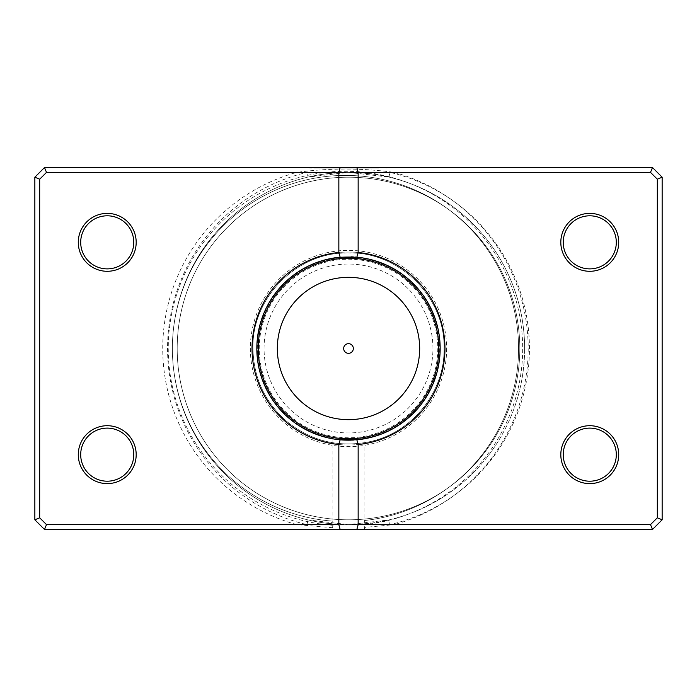<?xml version="1.0" encoding="UTF-8"?>
<svg xmlns="http://www.w3.org/2000/svg" width="697" height="697" viewBox="0 0 697 697"><rect width="100%" height="100%" fill="white"/><g stroke="black" fill="none" stroke-linecap="round" stroke-linejoin="round"><path stroke-width="0.52" stroke-dasharray="3.48 2.61" d="M296.73 524.623A182.745 182.745 0 0 1 296.73 172.377L46.499 172.377L39.677 179.199L39.677 517.801L46.499 524.623L296.73 524.623L332.382 527.699L332.817 529.45L364.183 529.45L364.67 527.42L394.197 524.623L650.501 524.623L652.497 529.45L364.183 529.45M332.382 527.699L333.053 525.277L332.094 521.077L332.094 523.856L348.5 524.623L364.906 523.856A176.123 176.123 0 0 0 524.623 348.5A176.123 176.123 0 0 0 348.5 172.377A176.123 176.123 0 0 0 172.377 348.5A173.091 173.091 0 0 1 345.468 175.409A173.091 173.091 0 0 1 518.559 348.5A173.091 173.091 0 0 1 364.453 520.546L363.947 524.745L364.67 527.42M344.937 440.112L348.5 440.182C327.329 438.579 327.329 438.579 348.5 440.182L352.516 440.095M333.436 438.936L334.708 439.136M337.026 439.458L342.602 439.99M332.094 438.701L332.094 521.077A173.091 173.091 0 0 1 172.377 348.5A173.091 173.091 0 0 1 345.468 175.409A173.091 173.091 0 0 1 518.559 348.5A173.091 173.091 0 0 1 364.906 520.502L364.453 520.546M332.817 529.45L44.503 529.45L34.85 519.805L34.85 177.195L34.85 519.805L44.503 529.45L652.497 529.45L650.501 524.623L46.499 524.623L39.677 517.801L39.677 179.199L46.499 172.377L650.501 172.377L657.323 179.199L657.323 517.801L650.501 524.623L657.323 517.801L657.323 179.199L650.501 172.377L394.197 172.377C361.813 167.96 329.324 167.96 296.73 172.377M394.197 172.377A182.745 182.745 0 0 1 394.197 524.623M136.185 242.338A28.952 28.952 0 0 1 107.233 271.29A28.952 28.952 0 0 1 78.282 242.338A28.952 28.952 0 0 0 107.233 271.29A28.952 28.952 0 0 0 136.185 242.338A28.952 28.952 0 0 0 107.233 213.387A28.952 28.952 0 0 0 78.282 242.338A28.952 28.952 0 0 1 107.233 213.387A28.952 28.952 0 0 1 136.185 242.338A28.952 28.952 0 0 0 107.233 213.387A28.952 28.952 0 0 0 78.282 242.338A28.952 28.952 0 0 0 107.233 271.29A28.952 28.952 0 0 0 136.185 242.338M80.695 242.338A26.538 26.538 0 0 0 107.233 268.885A26.538 26.538 0 0 0 133.772 242.338A26.538 26.538 0 0 1 107.233 268.885A26.538 26.538 0 0 1 80.695 242.338A26.538 26.538 0 0 1 107.233 215.8A26.538 26.538 0 0 1 133.772 242.338A26.538 26.538 0 0 0 107.233 215.8A26.538 26.538 0 0 0 80.695 242.338A26.538 26.538 0 0 1 107.233 215.8A26.538 26.538 0 0 1 133.772 242.338A26.538 26.538 0 0 1 107.233 268.885A26.538 26.538 0 0 1 80.695 242.338M136.185 454.662A28.952 28.952 0 0 1 107.233 483.613A28.952 28.952 0 0 1 78.282 454.662A28.952 28.952 0 0 0 107.233 483.613A28.952 28.952 0 0 0 136.185 454.662A28.952 28.952 0 0 0 107.233 425.71A28.952 28.952 0 0 0 78.282 454.662A28.952 28.952 0 0 1 107.233 425.71A28.952 28.952 0 0 1 136.185 454.662A28.952 28.952 0 0 0 107.233 425.71A28.952 28.952 0 0 0 78.282 454.662A28.952 28.952 0 0 0 107.233 483.613A28.952 28.952 0 0 0 136.185 454.662M80.695 454.662A26.538 26.538 0 0 0 107.233 481.2A26.538 26.538 0 0 0 133.772 454.662A26.538 26.538 0 0 1 107.233 481.2A26.538 26.538 0 0 1 80.695 454.662A26.538 26.538 0 0 1 107.233 428.115A26.538 26.538 0 0 1 133.772 454.662A26.538 26.538 0 0 0 107.233 428.115A26.538 26.538 0 0 0 80.695 454.662A26.538 26.538 0 0 1 107.233 428.115A26.538 26.538 0 0 1 133.772 454.662A26.538 26.538 0 0 1 107.233 481.2A26.538 26.538 0 0 1 80.695 454.662M618.718 242.338A28.952 28.952 0 0 1 589.767 271.29A28.952 28.952 0 0 1 560.815 242.338A28.952 28.952 0 0 0 589.767 271.29A28.952 28.952 0 0 0 618.718 242.338A28.952 28.952 0 0 0 589.767 213.387A28.952 28.952 0 0 0 560.815 242.338A28.952 28.952 0 0 1 589.767 213.387A28.952 28.952 0 0 1 618.718 242.338A28.952 28.952 0 0 0 589.767 213.387A28.952 28.952 0 0 0 560.815 242.338A28.952 28.952 0 0 0 589.767 271.29A28.952 28.952 0 0 0 618.718 242.338M563.228 242.338A26.538 26.538 0 0 0 589.767 268.885A26.538 26.538 0 0 0 616.305 242.338A26.538 26.538 0 0 1 589.767 268.885A26.538 26.538 0 0 1 563.228 242.338A26.538 26.538 0 0 1 589.767 215.8A26.538 26.538 0 0 1 616.305 242.338A26.538 26.538 0 0 0 589.767 215.8A26.538 26.538 0 0 0 563.228 242.338A26.538 26.538 0 0 1 589.767 215.8A26.538 26.538 0 0 1 616.305 242.338A26.538 26.538 0 0 1 589.767 268.885A26.538 26.538 0 0 1 563.228 242.338M618.718 454.662A28.952 28.952 0 0 1 589.767 483.613A28.952 28.952 0 0 1 560.815 454.662A28.952 28.952 0 0 0 589.767 483.613A28.952 28.952 0 0 0 618.718 454.662A28.952 28.952 0 0 0 589.767 425.71A28.952 28.952 0 0 0 560.815 454.662A28.952 28.952 0 0 1 589.767 425.71A28.952 28.952 0 0 1 618.718 454.662A28.952 28.952 0 0 0 589.767 425.71A28.952 28.952 0 0 0 560.815 454.662A28.952 28.952 0 0 0 589.767 483.613A28.952 28.952 0 0 0 618.718 454.662M563.228 454.662A26.538 26.538 0 0 0 589.767 481.2A26.538 26.538 0 0 0 616.305 454.662A26.538 26.538 0 0 1 589.767 481.2A26.538 26.538 0 0 1 563.228 454.662A26.538 26.538 0 0 1 589.767 428.115A26.538 26.538 0 0 1 616.305 454.662A26.538 26.538 0 0 0 589.767 428.115A26.538 26.538 0 0 0 563.228 454.662A26.538 26.538 0 0 1 589.767 428.115A26.538 26.538 0 0 1 616.305 454.662A26.538 26.538 0 0 1 589.767 481.2A26.538 26.538 0 0 1 563.228 454.662M445.008 348.5A96.508 96.508 0 0 1 348.5 445.008A96.508 96.508 0 0 1 251.992 348.5A96.508 96.508 0 0 0 348.5 445.008A96.508 96.508 0 0 0 445.008 348.5A96.508 96.508 0 0 0 348.5 251.992A96.508 96.508 0 0 0 251.992 348.5A96.508 96.508 0 0 1 348.5 251.992A96.508 96.508 0 0 1 445.008 348.5M356.855 257.202A91.682 91.682 0 0 1 440.182 348.5A91.682 91.682 0 0 1 348.5 440.182A91.682 91.682 0 0 1 256.818 348.5A91.682 91.682 0 0 0 348.5 440.182A91.682 91.682 0 0 0 440.182 348.5A91.682 91.682 0 0 1 348.5 440.182A91.682 91.682 0 0 1 256.818 348.5A91.682 91.682 0 0 1 348.5 256.818A91.682 91.682 0 0 1 440.182 348.5A91.682 91.682 0 0 0 348.5 256.818A91.682 91.682 0 0 0 256.818 348.5A91.682 91.682 0 0 1 351 256.853M519.805 348.5A171.305 171.305 0 0 0 348.5 177.195A171.305 171.305 0 0 0 177.195 348.5A171.305 171.305 0 0 0 348.5 519.805A171.305 171.305 0 0 0 519.805 348.5A171.305 171.305 0 0 1 348.5 519.805A171.305 171.305 0 0 1 177.195 348.5A171.305 171.305 0 0 1 348.5 177.195A171.305 171.305 0 0 1 519.805 348.5M39.677 517.801L34.85 519.805L39.677 517.801L34.85 519.805L44.503 529.45L652.497 529.45L662.15 519.805L657.323 517.801L650.501 524.623L348.5 524.623L308.1 519.927A176.123 176.123 0 0 1 172.377 348.5A176.123 176.123 0 0 0 348.5 524.623A176.123 176.123 0 0 0 524.623 348.5A176.123 176.123 0 0 1 388.9 519.927L348.5 524.623L46.499 524.623L44.503 529.45L46.499 524.623L39.677 517.801L39.677 179.199L46.499 172.377L44.503 167.55L34.85 177.195L44.503 167.55L652.497 167.55L662.15 177.195L662.15 519.805L652.497 529.45L662.15 519.805L662.15 177.195L652.497 167.55L44.503 167.55L46.499 172.377L306.994 172.377L308.1 177.073L348.5 172.377L388.9 177.073A176.123 176.123 0 0 1 524.623 348.5A176.123 176.123 0 0 0 348.5 172.377A176.123 176.123 0 0 0 172.377 348.5A173.091 173.091 0 0 0 332.547 521.112A173.091 173.091 0 0 1 172.377 348.5A176.123 176.123 0 0 1 348.5 172.377A176.123 176.123 0 0 1 524.623 348.5A176.123 176.123 0 0 1 348.5 524.623A176.123 176.123 0 0 1 172.377 348.5A176.123 176.123 0 0 0 332.094 523.856M354.111 440.007L357.622 439.729M360.776 439.354L361.717 439.223M364.906 523.856L364.906 438.701L363.66 438.918M362.135 439.162L360.105 439.441M355.827 439.885L351.366 440.138M349.546 440.173L348.5 440.182M39.677 179.199L34.85 177.195L39.677 179.199L34.85 177.195L34.85 519.805M662.15 519.805L657.323 517.801L662.15 519.805L662.15 177.195L652.497 167.55L650.501 172.377L652.497 167.55L44.503 167.55L34.85 177.195M662.15 177.195L657.323 179.199L662.15 177.195L657.323 179.199L657.323 517.801M343.673 348.5A4.827 4.827 0 0 0 348.5 353.327A4.827 4.827 0 0 0 353.327 348.5A4.827 4.827 0 0 0 348.5 343.673A4.827 4.827 0 0 0 343.673 348.5M353.327 256.94A91.682 91.682 0 0 1 355.322 257.071M340.145 439.798A91.682 91.682 0 0 1 256.818 348.5A91.682 91.682 0 0 1 348.5 256.818A91.682 91.682 0 0 1 440.182 348.5A91.682 91.682 0 0 1 348.5 440.182A91.682 91.682 0 0 1 256.818 348.5A91.682 91.682 0 0 1 348.5 256.818A91.682 91.682 0 0 1 440.182 348.5A91.682 91.682 0 0 1 348.5 440.182A91.682 91.682 0 0 1 256.818 348.5A91.682 91.682 0 0 1 348.5 256.818A91.682 91.682 0 0 1 440.182 348.5A91.682 91.682 0 0 1 351 440.147M264.058 348.5A84.442 84.442 0 0 1 348.5 264.058A84.442 84.442 0 0 1 432.942 348.5A84.442 84.442 0 0 1 348.5 432.942A84.442 84.442 0 0 1 264.058 348.5A84.442 84.442 0 0 1 348.5 264.058A84.442 84.442 0 0 1 432.942 348.5A84.442 84.442 0 0 1 348.5 432.942A84.442 84.442 0 0 1 264.058 348.5M257.298 348.5A91.202 91.202 0 0 1 348.5 257.298A91.202 91.202 0 0 1 439.702 348.5A91.202 91.202 0 0 1 348.5 439.702A91.202 91.202 0 0 1 257.298 348.5A91.202 91.202 0 0 1 348.5 257.298A91.202 91.202 0 0 1 439.702 348.5A91.202 91.202 0 0 1 348.5 439.702A91.202 91.202 0 0 1 257.298 348.5M259.232 348.5A89.268 89.268 0 0 1 348.5 259.232A89.268 89.268 0 0 1 437.768 348.5A89.268 89.268 0 0 1 348.5 437.768A89.268 89.268 0 0 1 259.232 348.5M446.646 348.5A98.146 98.146 0 0 1 348.5 446.646A98.146 98.146 0 0 1 250.354 348.5A98.146 98.146 0 0 1 348.5 250.354A98.146 98.146 0 0 1 446.646 348.5M440.182 348.5A91.682 91.682 0 0 1 348.5 440.182A91.682 91.682 0 0 1 256.818 348.5A91.682 91.682 0 0 0 348.5 440.182A91.682 91.682 0 0 0 440.182 348.5A91.682 91.682 0 0 0 348.5 256.818A91.682 91.682 0 0 0 256.818 348.5A91.682 91.682 0 0 0 348.5 440.182A91.682 91.682 0 0 0 440.182 348.5A91.682 91.682 0 0 0 348.5 256.818A91.682 91.682 0 0 0 256.818 348.5A91.682 91.682 0 0 0 348.5 440.182A91.682 91.682 0 0 0 440.182 348.5A91.682 91.682 0 0 0 348.5 256.818A91.682 91.682 0 0 0 256.818 348.5A91.682 91.682 0 0 0 348.5 440.182A91.682 91.682 0 0 0 440.182 348.5A91.682 91.682 0 0 0 348.5 256.818A91.682 91.682 0 0 0 256.818 348.5A91.682 91.682 0 0 0 348.5 440.182A91.682 91.682 0 0 0 440.182 348.5A91.682 91.682 0 0 0 348.5 256.818A91.682 91.682 0 0 0 256.818 348.5A91.682 91.682 0 0 0 348.5 440.182A91.682 91.682 0 0 0 440.182 348.5A91.682 91.682 0 0 0 348.5 256.818A91.682 91.682 0 0 0 256.818 348.5A91.682 91.682 0 0 0 348.5 440.182A91.682 91.682 0 0 0 440.182 348.5A91.682 91.682 0 0 0 348.5 256.818A91.682 91.682 0 0 0 256.818 348.5A91.682 91.682 0 0 0 348.5 440.182A91.682 91.682 0 0 0 440.182 348.5A91.682 91.682 0 0 0 348.5 256.818A91.682 91.682 0 0 0 256.818 348.5A91.682 91.682 0 0 1 348.5 256.818A91.682 91.682 0 0 1 440.182 348.5M518.559 348.5A173.091 173.091 0 0 0 345.468 175.409A173.091 173.091 0 0 0 172.377 348.5A176.123 176.123 0 0 1 308.1 177.073M372.163 168.029L347.977 168.029L378.593 168.029L372.163 168.029L372.163 167.55L378.593 167.55L347.977 167.55L372.163 167.55M344.152 168.029L344.152 167.55L309.721 167.55L347.977 167.55L317.37 167.55L344.152 167.55L344.152 168.029L336.503 168.029L336.503 167.55L336.503 168.029L317.37 168.029L347.977 168.029L309.721 168.029L344.152 168.029M372.198 168.029L351.811 168.029L351.811 167.55L372.198 167.55L351.811 167.55L351.811 168.029L372.198 168.029L372.198 167.55M367.11 168.029L374.759 168.029L363.285 168.029L367.11 168.029L367.11 167.55L363.285 167.55L374.759 167.55L367.11 167.55M308.1 519.927L306.994 524.623A180.95 180.95 0 0 1 306.994 172.377L650.501 172.377L657.323 179.199M652.497 167.55L650.501 172.377M44.503 167.55L46.499 172.377M650.501 524.623L652.497 529.45M46.499 524.623L44.503 529.45M359.46 168.029L359.46 167.55L359.46 168.029M374.759 168.029L374.759 167.55M366.753 168.029L366.753 167.55M377.608 168.029L377.608 167.55M388.9 177.073L390.006 172.377A180.95 180.95 0 0 1 390.006 524.623L388.9 519.927M333.053 525.277A177.212 177.212 0 0 1 168.256 348.5A177.212 177.212 0 0 1 345.468 171.288A177.212 177.212 0 0 1 522.68 348.5A177.212 177.212 0 0 1 363.947 524.745M378.593 168.029L378.593 167.55M309.721 168.029L309.721 167.55M444.041 348.5C444.852 392.55 411.169 433.917 367.877 442.055C337.514 447.64 310.365 440.67 286.45 421.154C264.686 401.82 253.516 377.608 252.959 348.5C253.516 377.608 264.686 401.82 286.45 421.154C310.365 440.67 337.514 447.64 367.877 442.055C411.169 433.917 444.852 392.55 444.041 348.5C444.852 392.55 411.169 433.917 367.877 442.055C337.514 447.64 310.365 440.67 286.45 421.154C264.686 401.82 253.516 377.608 252.959 348.5C253.516 377.608 264.686 401.82 286.45 421.154C310.365 440.67 337.514 447.64 367.877 442.055C411.169 433.917 444.852 392.55 444.041 348.5C445.313 297.994 400.522 252.488 349.999 252.967C298.429 250.798 251.6 296.887 252.959 348.5C251.774 299.083 294.587 254.205 343.996 253.063C396.584 249.125 445.496 295.789 444.041 348.5C445.496 295.789 396.584 249.125 343.996 253.063C294.587 254.205 251.774 299.083 252.959 348.5C251.6 296.887 298.429 250.798 349.999 252.967C400.522 252.488 445.313 298.002 444.041 348.5M386.243 168.029L386.243 167.55M317.37 168.029L317.37 167.55M328.287 173.536L348.5 172.377L368.713 173.536M368.713 523.464L348.5 524.623L328.287 523.464"/><path stroke-width="1.05" d="M332.094 438.701L333.436 438.936M334.708 439.136L337.026 439.458M342.602 439.99L344.937 440.112M352.516 440.095L354.111 440.007M357.622 439.729L360.027 439.458M360.122 439.441L360.776 439.354M361.717 439.223L364.906 438.701M363.66 438.918L362.135 439.162M360.105 439.441L355.827 439.885M351.366 440.138L349.546 440.173M343.673 348.5A4.827 4.827 0 0 0 348.5 353.327A4.827 4.827 0 0 0 353.327 348.5A4.827 4.827 0 0 0 348.5 343.673A4.827 4.827 0 0 0 343.673 348.5M351 256.853A91.682 91.682 0 0 1 353.327 256.94M355.322 257.071A91.682 91.682 0 0 1 356.855 257.202L358.153 252.48A96.508 96.508 0 0 1 358.153 444.52L358.153 524.623L650.501 524.623L657.323 517.801L657.323 179.199L650.501 172.377L358.153 172.377L358.153 252.48M351 440.147A91.682 91.682 0 0 1 340.145 439.798L356.855 439.798A91.682 91.682 0 0 0 356.855 257.202L340.145 257.202A91.682 91.682 0 0 0 340.145 439.798L338.847 444.52A96.508 96.508 0 0 1 338.847 252.48L338.847 172.377L46.499 172.377L39.677 179.199L39.677 517.801L46.499 524.623L338.847 524.623L338.847 444.52M136.185 242.338A28.952 28.952 0 0 1 107.233 271.29A28.952 28.952 0 0 1 78.282 242.338A28.952 28.952 0 0 1 107.233 213.387A28.952 28.952 0 0 1 136.185 242.338M80.695 242.338A26.538 26.538 0 0 0 107.233 268.885A26.538 26.538 0 0 0 133.772 242.338A26.538 26.538 0 0 0 107.233 215.8A26.538 26.538 0 0 0 80.695 242.338M618.718 242.338A28.952 28.952 0 0 1 589.767 271.29A28.952 28.952 0 0 1 560.815 242.338A28.952 28.952 0 0 1 589.767 213.387A28.952 28.952 0 0 1 618.718 242.338M563.228 242.338A26.538 26.538 0 0 0 589.767 268.885A26.538 26.538 0 0 0 616.305 242.338A26.538 26.538 0 0 0 589.767 215.8A26.538 26.538 0 0 0 563.228 242.338M618.718 454.662A28.952 28.952 0 0 1 589.767 483.613A28.952 28.952 0 0 1 560.815 454.662A28.952 28.952 0 0 1 589.767 425.71A28.952 28.952 0 0 1 618.718 454.662M563.228 454.662A26.538 26.538 0 0 0 589.767 481.2A26.538 26.538 0 0 0 616.305 454.662A26.538 26.538 0 0 0 589.767 428.115A26.538 26.538 0 0 0 563.228 454.662M136.185 454.662A28.952 28.952 0 0 1 107.233 483.613A28.952 28.952 0 0 1 78.282 454.662A28.952 28.952 0 0 1 107.233 425.71A28.952 28.952 0 0 1 136.185 454.662M80.695 454.662A26.538 26.538 0 0 0 107.233 481.2A26.538 26.538 0 0 0 133.772 454.662A26.538 26.538 0 0 0 107.233 428.115A26.538 26.538 0 0 0 80.695 454.662M338.847 524.623L340.145 529.45L44.503 529.45L34.85 519.805L34.85 177.195L44.503 167.55L652.497 167.55L662.15 177.195L662.15 519.805L652.497 529.45L356.855 529.45L358.153 524.623M340.145 529.45L356.855 529.45M358.153 444.52L356.855 439.798M338.847 252.48L340.145 257.202M340.145 167.55L338.847 172.377M358.153 172.377L356.855 167.55M650.501 524.623L652.497 529.45M657.323 517.801L662.15 519.805M657.323 179.199L662.15 177.195M650.501 172.377L652.497 167.55M44.503 529.45L46.499 524.623M34.85 519.805L39.677 517.801M34.85 177.195L39.677 179.199M44.503 167.55L46.499 172.377M419.672 348.5A71.172 71.172 0 0 0 348.5 277.328A71.172 71.172 0 0 0 277.328 348.5A71.172 71.172 0 0 0 348.5 419.672A71.172 71.172 0 0 0 419.672 348.5M258.212 348.5A90.288 90.288 0 0 1 348.5 258.212A90.288 90.288 0 0 1 438.788 348.5A90.288 90.288 0 0 1 348.5 438.788A90.288 90.288 0 0 1 258.212 348.5"/></g></svg>
